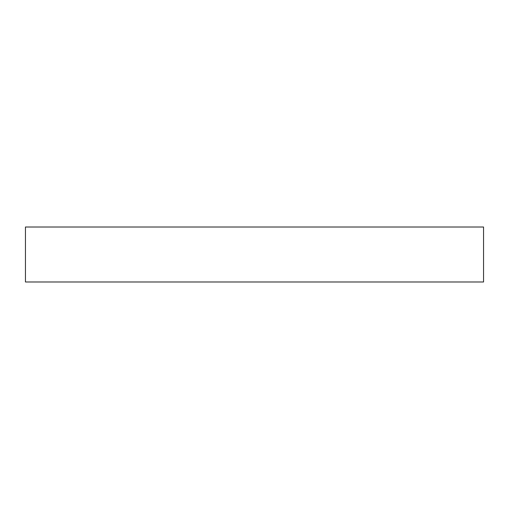 <?xml version="1.0" encoding="UTF-8"?>
<svg xmlns="http://www.w3.org/2000/svg" width="509" height="509" viewBox="0 0 509 509"><rect width="100%" height="100%" fill="white"/><g stroke="black" fill="none" stroke-linecap="round" stroke-linejoin="round"><path stroke-width="0.76" d="M25.45 227.014L25.45 281.986L483.55 281.986L483.55 227.014L25.45 227.014L25.45 281.986L483.55 281.986L483.55 227.014L25.45 227.014"/></g></svg>
